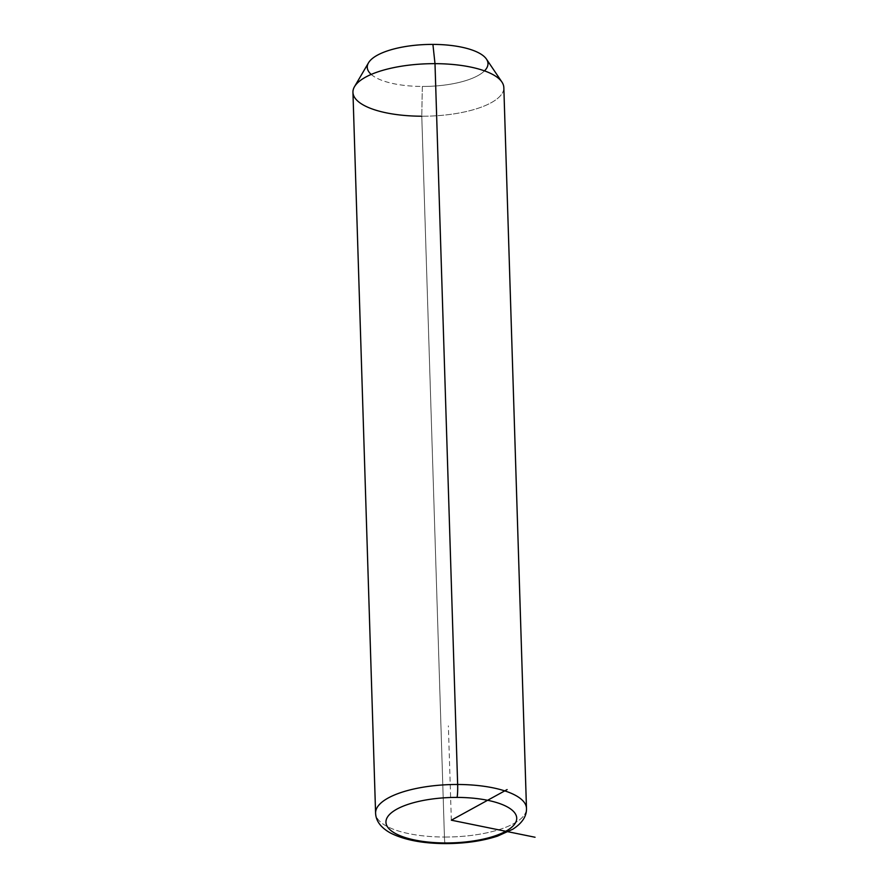 <?xml version="1.0" encoding="UTF-8"?>
<svg xmlns="http://www.w3.org/2000/svg" width="888" height="888" viewBox="0 0 888 888"><rect width="100%" height="100%" fill="white"/><g stroke="black" fill="none" stroke-linecap="round" stroke-linejoin="round"><path stroke-width="0.67" stroke-dasharray="4.44 3.33" d="M486.446 59.096A60.384 20.946 -1.8 0 1 422.333 86.447L421.778 116.217A75.48 26.185 178.2 0 0 501.92 82.029M503.829 87.568A75.48 26.185 -1.8 0 1 421.778 116.217L422.333 86.447A60.384 20.946 -1.8 0 1 368.509 62.804M371.195 74.425A60.384 20.946 178.2 0 0 422.333 86.447A60.384 20.946 178.2 0 0 484.493 70.874M444.433 837.04A75.48 26.185 178.2 0 0 526.484 808.391A75.48 26.185 -1.8 0 1 444.433 837.04L421.778 116.217L444.433 837.04A75.48 26.185 -1.8 0 1 375.591 813.13A75.48 26.185 178.2 0 0 444.433 837.04A10.068 0.932 -89.8 0 0 445.276 843.6A10.068 0.932 90.2 0 1 444.433 837.04M421.778 116.217A75.48 26.185 -1.8 0 1 352.947 92.308M451.337 820.19L448.373 725.851"/><path stroke-width="1.33" d="M354.512 86.658L368.509 62.804A60.384 20.946 -1.8 0 1 432.911 44.4L434.998 63.659L432.911 44.4A60.384 20.946 -1.8 0 1 486.446 59.096L501.92 82.029A75.48 26.185 178.2 0 0 434.998 63.659A75.48 26.185 178.2 0 0 354.512 86.658A75.48 26.185 178.2 0 0 421.778 116.217M484.493 70.874A60.384 20.946 178.2 0 0 432.911 44.4A60.384 20.946 178.2 0 0 371.195 74.425M526.484 808.391A75.48 26.185 178.2 0 0 457.653 784.481L434.998 63.659A75.48 26.185 -1.8 0 1 503.829 87.568L526.484 808.391C526.751 816.227 522.166 823.187 512.72 829.259L497.569 836.108C482.251 841.08 464.824 843.578 445.276 843.6A10.068 0.932 -89.8 0 0 445.61 842.967A65.423 22.7 -1.8 0 1 386.202 820.001A65.423 22.7 -1.8 0 1 457.065 797.413A65.423 22.7 -1.8 0 1 516.472 820.379A65.423 22.7 -1.8 0 1 445.61 842.967A10.068 0.932 90.2 0 1 445.276 843.6C422.588 843.478 404.362 839.97 390.609 833.077C380.897 827.705 375.901 821.056 375.591 813.13A75.48 26.185 -1.8 0 1 457.653 784.481A75.48 26.185 178.2 0 0 375.591 813.13L352.947 92.308A75.48 26.185 -1.8 0 1 434.998 63.659L457.653 784.481A10.068 0.932 90.2 0 1 457.065 797.413A65.423 22.7 178.2 0 0 386.202 820.001A65.423 22.7 178.2 0 0 445.61 842.967A65.423 22.7 178.2 0 0 516.472 820.379A65.423 22.7 178.2 0 0 457.065 797.413A10.068 0.932 -89.8 0 0 457.653 784.481A75.48 26.185 -1.8 0 1 526.484 808.391M535.053 837.251L451.337 820.19L507.115 789.576"/></g></svg>

